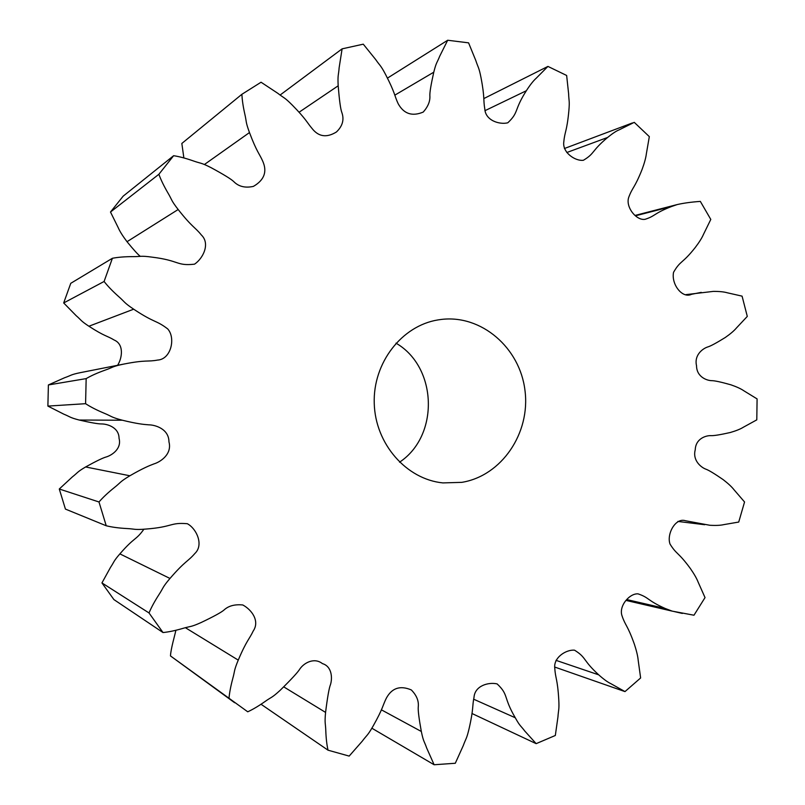 <?xml version="1.0" encoding="UTF-8"?>
<svg xmlns="http://www.w3.org/2000/svg" width="805" height="805" viewBox="0 0 805 805"><rect width="100%" height="100%" fill="white"/><g stroke="black" fill="none" stroke-linecap="round" stroke-linejoin="round"><path stroke-width="1.21" d="M441.13 319.464L438.051 319.907C401.816 325.673 372.866 362.803 374.245 403.375C375.281 443.947 406.374 479.307 442.881 482.909L461.798 482.356C501.726 475.866 530.565 433.01 524.981 390.475C519.97 347.871 481.45 314.383 441.13 319.464M626.924 599.614L665.071 608.429L672.205 611.136L693.98 615.221L705.029 597.592L698.136 582.106C696.758 578.533 694.162 573.995 690.348 568.491C677.981 551.656 676.733 554.856 670.032 544.079C666.439 534.178 675.465 517.404 685.407 520.724L709.799 525.263C715.897 525.615 720.596 525.393 723.896 524.608L738.728 522.053L744.555 501.978L734.049 489.792C731.826 486.904 728.193 483.513 723.162 479.629C714.417 473.612 708.642 470.12 705.824 469.154C701.075 467.413 692.35 460.42 695.248 449.764C695.661 438.604 705.925 435.435 710.896 435.636C713.824 435.817 720.264 434.77 730.246 432.516C736.102 430.816 740.489 429.045 743.407 427.203L756.791 419.858L757.092 398.908L743.951 390.848C741.083 388.845 736.756 386.843 730.95 384.83C721.069 382.033 714.659 380.644 711.731 380.664C706.76 380.604 696.617 376.871 696.536 365.732C693.97 354.945 702.896 348.454 707.686 346.975C710.523 346.17 716.39 343 725.295 337.486C730.437 333.894 734.16 330.714 736.454 327.967L747.292 316.405L742.079 296.139L727.378 292.809C724.118 291.843 719.439 291.37 713.351 291.39L685.971 294.63M555.993 660.342L598.719 674.842C603.659 679.239 607.664 682.167 610.743 683.606L624.992 691.596L640.629 677.961L638.184 660.271C637.832 656.266 636.564 650.903 634.36 644.171C627.457 624.851 625.495 626.008 622.084 615.986C618.391 606.115 629.651 593.114 638.093 593.869C649.625 597.813 646.636 600.117 665.071 608.429M472.042 713.532L536.15 743.649L555.329 735.478L557.946 716.973C558.418 709.648 559.334 710.302 558.771 699.625C557.533 678.826 555.45 678.545 554.826 668.663C553.025 657.584 566.227 649.373 574.549 650.188C586.795 657.826 582.257 659.788 598.719 674.842M371.87 728.213L434.126 764.75L455.298 763.261L463.267 745.621C465.853 738.447 466.558 739.413 469.114 728.555C473.793 708.058 472.112 706.458 474.014 697.331C474.829 685.739 488.474 681.905 497.128 683.908C508.941 695.027 502.974 696.738 515.27 717.758C520.231 726.714 520.644 725.496 524.729 730.98L536.15 743.649M260.981 704.214L328.017 750.18L349.169 756.096L362.25 741.194C366.929 734.915 367.332 736.132 373.057 726.16C383.24 708.189 382.647 705.391 386.481 697.915C392.025 687.923 400.296 685.266 411.315 689.935C416.648 695.339 418.952 701.044 418.248 707.042C417.946 710.372 418.972 718.523 421.327 731.483C423.531 742.19 424.295 741.103 426.68 748.026L434.126 764.75M175.882 630.235C175.027 634.743 170.831 648.609 170.479 655.924L247.739 711.801C252.921 709.406 258.697 705.975 265.066 701.497C271.537 696.868 271.567 698.217 280.18 690.288C291.41 679.259 297.971 672.145 299.873 668.945C304.129 662.736 314.312 657.212 322.423 663.612C332.032 666.409 332.495 678.223 330.483 684.592C329.104 687.953 327.474 697.231 325.572 712.405C324.496 723.866 325.562 723.051 325.794 730.809C326.075 738.386 326.82 744.836 328.017 750.18M170.479 655.924L234.627 702.725M143.884 529.227C135.804 540.588 134.898 536.543 119.885 553.88C113.183 561.598 114.35 561.628 110.476 567.434L101.943 582.921L113.897 599.574L163.013 632.549L149.026 612.957C151.3 607.473 154.62 601.335 158.998 594.563C163.516 587.67 162.147 587.64 169.976 578.453C185.402 560.612 187.595 561.89 194.921 553.438C204.037 544.814 196.39 528.523 187.344 523.713C169.915 522.244 173.317 526.953 145.947 529.056C134.073 530.072 134.868 528.905 126.737 528.533C118.778 528.1 111.945 527.174 106.23 525.766L65.436 509.092L59.278 489.007L98.995 501.978L106.23 525.766M101.943 582.921L149.026 612.957M124.383 363.961L80.319 372.655C70.297 374.707 71.222 375.462 64.611 377.736L48.391 384.951L47.887 406.092L85.582 403.687L86.165 378.612C91.307 375.613 97.647 372.775 105.214 370.099C112.962 367.412 111.885 366.517 123.628 364.112L124.383 363.961C146.419 359.634 147.416 361.978 157.619 360.066C171.083 359.362 175.903 337.899 167.681 328.893C155.737 319.776 155.295 323.54 133.67 309.19C123.628 302.469 124.946 302.046 118.707 296.612C112.65 291.239 107.779 286.198 104.097 281.478L63.686 302.952L76.143 315.661C81.456 320.239 80.329 320.591 88.902 326.236C105.002 336.681 107.095 335.685 114.209 340.052C123.97 344.158 122.451 357.571 117.611 365.299M48.391 384.951L86.165 378.612M63.686 302.952L70.76 283.32L112.398 258.274L104.097 281.478M173.628 155.707L123.145 196.179L110.496 212.027L158.877 174.282L173.628 155.707C179.324 156.573 185.875 158.313 193.281 160.899C200.827 163.616 200.495 162.278 211.011 167.631C223.699 174.504 231.287 179.173 233.782 181.628C238.652 186.579 245.193 188.169 253.394 186.398C264.261 180.089 267.381 171.696 262.752 161.231C259.482 153.735 256.775 152.014 249.48 132.563C245.404 121.505 246.662 121.998 244.841 114.209C243.12 106.602 242.144 99.961 241.903 94.286L181.839 143.451L183.872 157.961M299.078 112.237L338.18 85.803C339.348 100.132 340.535 108.916 341.733 112.187C344.419 119.472 342.648 126.073 336.42 131.99C326.599 138.037 318.418 136.79 311.867 128.247C307.067 122.632 306.172 119.231 292.316 105.123C284.095 96.862 284.014 98.19 277.785 93.289L261.051 82.231L241.903 94.286M280.13 95.02L342.105 48.853L363.276 44.174L375.643 59.5C380.03 65.919 380.483 64.742 385.766 74.845C395.346 93.4 394.44 95.865 398.203 103.775C403.858 113.918 412.21 116.685 423.249 112.066C428.079 106.582 430.283 101.118 429.86 95.684C429.699 92.384 431.007 84.555 433.774 72.198C436.37 61.814 437.075 62.911 439.691 56.249L447.681 40.25L387.447 78.125M485.133 110.597L526.349 90.734C513.63 110.657 519.155 112.096 507.784 122.813C499.372 124.856 485.395 120.468 484.801 108.947C483.131 99.548 484.952 98.291 481.008 77.642C478.874 66.835 478.14 67.751 475.825 60.576L468.58 42.846L447.681 40.25M483.825 98.582L547.933 66.413L566.65 75.469L568.622 93.783C568.833 101.017 569.769 100.424 568.853 110.889C566.901 131.537 564.788 131.467 563.852 141.509C561.94 152.356 575.203 161.372 583.424 160.265C595.237 153.161 591.051 151.3 607.644 137.444C612.565 133.439 616.378 130.923 619.095 129.887L634.249 122.35L649.323 136.629L646.335 153.926C645.862 157.85 644.423 163.083 642.028 169.603C634.421 188.632 632.549 187.022 628.735 197.316C625.284 207.026 636.473 220.962 645.137 219.292C655.713 215.871 653.358 213.637 671.4 206.563L677.146 204.581C683.636 203.091 691.364 202.035 700.34 201.401L710.795 219.433L703.469 234.396C701.99 237.857 699.273 242.214 695.299 247.447C682.087 264.201 680.597 260.096 673.554 272.291C671.088 284.195 682.298 298.907 691.545 294.298L701.276 292.366M47.887 406.092L63.756 414.142C70.246 416.759 69.29 417.473 79.212 420.039C90.834 422.706 98.321 424.004 101.682 423.943C107.457 423.953 119.029 427.465 119.049 438.333C121.927 448.777 111.724 455.368 106.18 456.978C102.939 457.844 96.087 461.174 85.622 466.96C76.777 472.173 77.894 472.595 72.359 476.902L59.278 489.007M110.496 212.027L118.275 227.785C119.824 231.397 122.742 236.036 127.019 241.701C133.449 249.58 137.876 254.471 140.291 256.372M399.532 462.191C439.52 435.847 437.487 367.08 396 343.161M526.349 90.734C530.123 84.877 533.403 80.721 536.19 78.246L547.933 66.413M338.18 85.803C337.577 74.493 338.603 75.348 339.136 67.741L342.105 48.853M112.398 258.274C118.144 257.177 124.986 256.634 132.926 256.634C141.036 256.694 140.291 255.507 152.075 257.147C179.777 260.538 176.315 266.173 194.538 264.171C203.051 258.475 210.467 243.643 201.371 235C194.84 226.909 192.365 227.563 178.167 209.511C170.791 200.002 172.149 200.053 167.963 192.999C163.918 186.066 160.889 179.827 158.877 174.282M98.995 501.978C102.909 497.44 108.021 492.64 114.33 487.589C120.82 482.467 119.522 481.974 129.877 475.775C143.028 468.168 149.247 465.672 153.926 463.911C160.406 462 172.31 454.191 168.949 441.834C168.929 429.005 155.405 424.849 148.653 424.829C143.672 424.466 137.021 423.822 122.35 420.22C110.718 417.181 111.835 416.336 104.217 413.237C96.781 410.137 90.573 406.958 85.582 403.687M228.972 698.509C229.465 692.773 230.743 686.081 232.796 678.464C234.969 670.676 233.681 671.098 238.25 660.12C246.692 640.217 249.389 639.16 253.183 631.08C259.914 621.299 252.096 610.009 242.808 604.968C234.728 604.183 228.469 605.863 224.021 610.009C221.395 612.323 213.758 616.499 201.109 622.537C190.312 627.377 190.705 626.038 182.997 628.363C175.43 630.587 168.768 631.975 163.013 632.549M635.477 215.8L671.4 206.563M566.821 152.517L607.644 137.444M394.832 95.151L433.774 72.198M204.43 164.492L249.48 132.563M127.019 241.701L178.167 209.511M80.319 372.655L123.628 364.112M88.902 326.236L133.67 309.19M85.622 466.96L129.877 475.775M79.212 420.039L122.35 420.22M119.885 553.88L169.976 578.453M185.412 627.719L238.25 660.12M283.783 686.896L325.572 712.405M381.429 709.849L421.327 731.483M473.642 699.203L515.27 717.758M677.146 204.581L635.105 215.418M632.428 122.934L564.396 148.523M624.529 691.445L554.766 667.063M682.338 613.44L673.906 611.488M672.205 611.136L626.199 600.46M704.647 524.719L677.87 521.429"/></g></svg>
